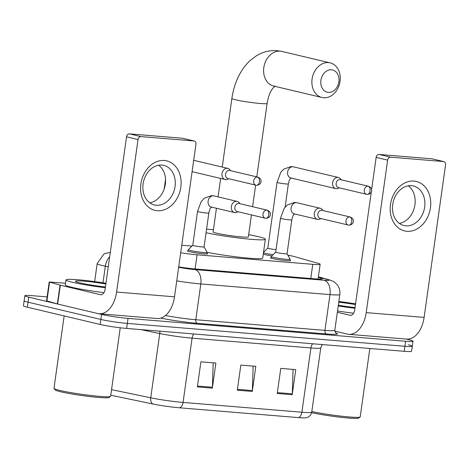 <?xml version="1.0" encoding="UTF-8"?>
<svg xmlns="http://www.w3.org/2000/svg" width="469" height="469" viewBox="0 0 469 469"><rect width="100%" height="100%" fill="white"/><g stroke="black" fill="none" stroke-linecap="round" stroke-linejoin="round"><path stroke-width="0.7" d="M207.011 253.442A10.166 0.745 -172 0 1 207.609 253.782A10.166 0.745 -172 0 1 200.726 253.53A10.166 0.745 -172 0 1 189.552 251.712A10.166 0.745 -172 0 1 187.471 250.956A10.166 0.745 -172 0 1 188.133 250.786M289.983 260.277A10.166 0.745 -172 0 1 290.575 260.623A10.166 0.745 -172 0 1 283.698 260.371A10.166 0.745 -172 0 1 272.518 258.554A10.166 0.745 -172 0 1 270.437 257.798A10.166 0.745 -172 0 1 271.105 257.628M271.997 255.863A10.166 0.745 -172 0 1 264.58 254.532A10.166 0.745 -172 0 1 263.261 254.175M180.7 252.744A19.065 1.395 8 0 0 197.08 254.79L312.776 264.328A19.065 1.395 8 0 0 320.157 264.258A19.065 1.395 8 0 0 318.023 263.291L294.409 256.607A19.065 1.395 8 0 0 292.638 256.15A19.065 1.395 8 0 0 287.849 255.154M263.895 252.005L263.566 251.976M191.968 246.073L181.755 245.234M405.972 339.04L409.091 339.779A19.065 1.395 -172 0 1 412.996 341.198A19.065 1.395 -172 0 1 405.609 341.268L128.043 318.387A19.065 1.395 -172 0 1 101.574 314.423L28.761 297.164A19.065 1.395 -172 0 1 24.863 295.746A19.065 1.395 -172 0 1 32.244 295.675L47.111 296.9M412.996 341.198L412.286 346.222A19.065 1.395 -172 0 1 404.905 346.292L127.339 323.405A19.065 1.395 -172 0 1 100.87 319.448L28.058 302.188A19.065 1.395 -172 0 1 24.154 300.77A19.065 1.395 -172 0 0 28.058 302.188L100.87 319.448A19.065 1.395 -172 0 0 127.339 323.405L404.905 346.292A19.065 1.395 -172 0 0 412.286 346.222A19.065 1.395 -172 0 0 408.388 344.803M178.718 266.873A19.065 1.395 8 0 0 195.491 268.983L315.08 278.844A19.065 1.395 8 0 0 322.461 278.768A19.065 1.395 8 0 0 320.327 277.806L318.334 277.243M179.451 407.796A6.355 3.91 -85.3 0 0 183.062 402.425L301.889 412.222A25.42 1.864 8 0 0 311.733 412.128C310.396 417.398 306.023 417.873 305.636 417.803A20.841 1.524 -172 0 1 298.284 417.598L179.451 407.796A20.841 1.524 -172 0 1 152.941 404.008L110.766 395.226M412.286 346.222L411.583 351.24A19.065 1.395 -172 0 1 404.202 351.31L126.636 328.429A19.065 1.395 -172 0 1 100.161 324.466L27.354 307.207A19.065 1.395 -172 0 1 23.45 305.788L24.863 295.746M277.243 393.491L280.773 368.388L295.746 369.625L292.222 394.728L277.243 393.491M197.367 386.907L200.896 361.804L215.875 363.035L212.346 388.144L197.367 386.907M237.308 390.202L240.832 365.099L255.81 366.33L252.281 391.433L237.308 390.202M253.143 366.113L252.357 390.554A5.083 3.131 94.7 0 1 252.281 391.433M213.202 362.818L212.422 387.259A5.083 3.131 94.7 0 1 212.346 388.144M293.078 369.402L292.298 393.843A5.083 3.131 94.7 0 1 292.222 394.728M413.986 181.081A25.42 19.95 -76.7 0 1 430.425 207.831A25.42 19.95 -76.7 0 1 406.928 231.287A25.42 19.95 -76.7 0 1 390.489 204.537A25.42 19.95 -76.7 0 1 413.986 181.081M405.861 225.847A20.337 15.958 103.3 0 0 424.468 208.271A20.337 15.958 103.3 0 0 413.377 185.976A20.337 15.958 103.3 0 0 411.506 185.683A20.337 15.958 103.3 0 0 392.905 203.265A20.337 15.958 103.3 0 0 403.997 225.554A20.337 15.958 103.3 0 0 405.861 225.847M408.276 185.818A20.337 15.958 -76.7 0 1 414.49 207.14A20.337 15.958 -76.7 0 1 399.371 223.402M334.802 331.12L347.353 334.098A25.42 15.641 -85.3 0 0 348.789 334.327A25.42 15.641 -85.3 0 0 366.207 312.624L387.64 160.117L376.144 157.391L371.618 189.617M348.789 334.327L406.699 339.099A25.42 15.641 -85.3 0 0 424.117 317.402L445.55 164.889A3.177 2.492 103.3 0 0 443.785 161.594A3.177 2.492 103.3 0 0 443.492 161.547L431.996 158.821A3.177 2.492 -76.7 0 1 432.289 158.868L443.785 161.594M376.144 157.391A3.177 2.492 -76.7 0 1 379.081 154.459L390.577 157.185L443.492 161.547M390.577 157.185A3.177 2.492 103.3 0 0 387.64 160.117M379.081 154.459L431.996 158.821M371.272 192.05L354.711 309.903A6.355 3.91 94.7 0 1 350.355 315.326A6.355 3.91 94.7 0 1 349.997 315.268L337.334 312.266M338.847 301.497A31.775 2.327 -172 0 1 355.561 303.836M355.039 307.558A22.242 1.63 -172 0 1 338.325 305.196M338.747 302.224A22.242 1.63 -172 0 1 355.461 304.563M354.939 308.285A31.775 2.327 -172 0 1 338.225 305.929M353.579 313.228A31.775 2.327 -172 0 1 337.516 310.953M369.842 348.479L360.233 416.841A28.597 2.093 -172 0 1 360.133 416.982A28.597 2.093 -172 0 1 341.596 416.202A28.597 2.093 -172 0 1 311.815 411.542M360.133 416.982L358.703 418.055A27.325 1.999 -172 0 1 340.371 417.24A27.325 1.999 -172 0 1 311.633 412.661M331.489 69.793A11.438 8.975 103.3 0 0 320.913 80.351A11.438 8.975 103.3 0 0 328.312 92.387A11.438 8.975 103.3 0 0 338.888 81.829A11.438 8.975 103.3 0 0 331.489 69.793M323.598 97.757A17.793 13.964 -76.7 0 1 321.963 97.493A17.793 13.964 -76.7 0 1 312.26 77.989A17.793 13.964 -76.7 0 1 328.54 62.606A17.793 13.964 -76.7 0 1 330.17 62.869A17.793 13.964 -76.7 0 1 339.878 82.374A17.793 13.964 -76.7 0 1 323.598 97.757M216.449 208.254L213.125 231.897A17.793 1.301 8 0 0 216.772 233.222A17.793 1.301 8 0 0 236.329 236.399A17.793 1.301 8 0 0 248.371 236.851L251.448 214.919M206.577 229.142A34.952 2.562 -172 0 1 213.436 229.716M248.676 234.664A34.952 2.562 -172 0 1 258.202 236.634A34.952 2.562 -172 0 1 265.36 239.237A34.952 2.562 -172 0 1 243.698 238.58A34.952 2.562 -172 0 1 206.073 232.735M265.36 239.237L262.71 258.067A34.952 2.562 -172 0 1 243.288 257.645A34.952 2.562 -172 0 1 207.099 252.322M276.077 249.655A5.722 0.416 -172 0 1 268.96 248.547A5.722 0.416 -172 0 1 267.787 248.119A5.722 0.416 -172 0 1 267.799 248.095L263.514 252.386M273.157 254.696A9.532 0.698 -172 0 1 265.261 253.319A9.532 0.698 -172 0 1 263.461 252.762M341.262 179.809L340.535 178.888A5.722 4.491 103.3 0 0 338.43 177.505A5.722 4.491 103.3 0 0 337.909 177.423A5.722 4.491 103.3 0 0 332.621 182.699A5.722 4.491 103.3 0 0 335.792 188.638A5.722 4.491 103.3 0 0 336.32 188.72A5.722 4.491 103.3 0 0 338.296 188.345L339.357 187.846M368.493 186.263L340.365 179.598A4.133 3.242 103.3 0 0 339.984 179.533A4.133 3.242 103.3 0 0 336.167 183.35A4.133 3.242 103.3 0 0 338.46 187.635L366.588 194.301A4.133 3.242 103.3 0 0 366.963 194.359A4.133 2.544 94.7 0 0 367.198 194.401A4.133 2.544 94.7 0 0 370.029 190.871A4.133 2.544 -85.3 0 0 368.112 186.205A4.133 3.242 103.3 0 0 364.331 189.775A4.133 3.242 103.3 0 0 366.588 194.301L367.198 194.401C370.715 194.365 371.899 191.082 371.589 191.106L371.641 189.787C371.641 188.35 370.592 187.178 368.493 186.263A4.133 3.242 103.3 0 0 368.112 186.205M230.637 170.687L229.91 169.766A5.722 4.491 103.3 0 0 227.805 168.383A5.722 4.491 103.3 0 0 227.277 168.301A5.722 4.491 103.3 0 0 221.995 173.577A5.722 4.491 103.3 0 0 225.167 179.516A5.722 4.491 103.3 0 0 225.695 179.598A5.722 4.491 103.3 0 0 227.67 179.222L228.731 178.724M257.862 177.141L229.74 170.476A4.133 3.242 103.3 0 0 229.359 170.417A4.133 3.242 103.3 0 0 225.542 174.228A4.133 3.242 103.3 0 0 227.834 178.513L255.957 185.179A4.133 3.242 103.3 0 0 256.338 185.243A4.133 2.544 94.7 0 0 256.572 185.278A4.133 2.544 94.7 0 0 259.404 181.749A4.133 2.544 -85.3 0 0 257.487 177.083A4.133 3.242 103.3 0 0 253.706 180.653A4.133 3.242 103.3 0 0 255.957 185.179L256.572 185.278C260.09 185.243 261.274 181.96 260.957 181.99L261.016 180.665C261.01 179.228 259.961 178.056 257.862 177.141A4.133 3.242 103.3 0 0 257.487 177.083M287.046 253.706A5.722 0.416 -172 0 1 287.051 253.729A5.722 0.416 -172 0 1 283.182 253.588A5.722 0.416 -172 0 1 276.898 252.562A5.722 0.416 -172 0 1 275.725 252.14A5.722 0.416 -172 0 1 275.737 252.117M322.953 210.552L322.226 209.631A5.722 4.491 103.3 0 0 320.122 208.248A5.722 4.491 103.3 0 0 314.312 213.442A5.722 4.491 103.3 0 0 317.484 219.375A5.722 4.491 103.3 0 0 319.987 219.087L321.048 218.589M275.725 252.14L280.491 218.249A5.722 0.416 -172 0 0 281.658 218.671A5.722 0.416 -172 0 0 289.877 219.885A5.722 0.416 -172 0 0 291.818 219.838L287.051 253.729L290.112 259.24A9.532 0.698 -172 0 1 290.123 259.281A9.532 0.698 -172 0 1 283.675 259.04A9.532 0.698 -172 0 1 273.198 257.34A9.532 0.698 -172 0 1 271.246 256.631A9.532 0.698 -172 0 1 271.264 256.59L275.725 252.129M350.185 217.006L322.056 210.341A4.133 3.242 103.3 0 0 321.675 210.276A4.133 3.242 103.3 0 0 317.859 214.093A4.133 3.242 103.3 0 0 320.151 218.378L348.279 225.044A4.133 3.242 103.3 0 0 348.655 225.102A4.133 2.544 94.7 0 0 348.889 225.143A4.133 2.544 94.7 0 0 351.721 221.614A4.133 2.544 -85.3 0 0 349.804 216.948A4.133 3.242 103.3 0 0 346.022 220.518A4.133 3.242 103.3 0 0 348.279 225.044L348.889 225.143C352.407 225.108 353.591 221.825 353.274 221.849L353.333 220.53C353.333 219.093 352.283 217.921 350.185 217.006A4.133 3.242 103.3 0 0 349.804 216.948M192.759 245.287L188.292 249.754A9.532 0.698 -172 0 0 188.274 249.789A9.532 0.698 -172 0 0 190.226 250.499A9.532 0.698 -172 0 0 200.703 252.199A9.532 0.698 -172 0 0 207.151 252.439A9.532 0.698 -172 0 0 207.146 252.398L204.085 246.876A5.722 0.416 -172 0 1 204.085 246.887A5.722 0.416 -172 0 1 200.21 246.747A5.722 0.416 -172 0 1 193.926 245.721A5.722 0.416 -172 0 1 192.753 245.299A5.722 0.416 -172 0 1 192.765 245.275L197.519 211.408L201.183 201.617L204.455 198.123L211.519 195.614L213.928 195.901A5.722 4.491 103.3 0 0 213.119 195.808A5.722 4.491 103.3 0 0 208.119 201.095A5.722 4.491 103.3 0 0 211.29 207.034L234.512 212.539A5.722 4.491 103.3 0 0 237.015 212.246L238.082 211.748M239.987 203.71L239.26 202.79A5.722 4.491 103.3 0 0 237.15 201.406A5.722 4.491 103.3 0 0 231.34 206.6A5.722 4.491 103.3 0 0 234.512 212.539M267.213 210.165L239.084 203.499A4.133 3.242 103.3 0 0 238.703 203.435A4.133 3.242 103.3 0 0 234.887 207.251A4.133 3.242 103.3 0 0 237.179 211.537L265.307 218.202A4.133 3.242 103.3 0 0 265.689 218.267A4.133 2.544 94.7 0 0 265.923 218.302A4.133 2.544 94.7 0 0 268.749 214.773A4.133 2.544 -85.3 0 0 266.832 210.106A4.133 3.242 103.3 0 0 263.056 213.676A4.133 3.242 103.3 0 0 265.307 218.202L265.923 218.302C269.435 218.267 270.619 214.984 270.308 215.013L270.361 213.688C270.361 212.252 269.312 211.079 267.213 210.165A4.133 3.242 103.3 0 0 266.832 210.106M164.373 160.498A25.42 19.95 -76.7 0 1 180.817 187.254A25.42 19.95 -76.7 0 1 157.32 210.71A25.42 19.95 -76.7 0 1 140.876 183.959A25.42 19.95 -76.7 0 1 164.373 160.498M156.253 205.27A20.337 15.958 103.3 0 0 174.855 187.688A20.337 15.958 103.3 0 0 163.769 165.399A20.337 15.958 103.3 0 0 161.899 165.1A20.337 15.958 103.3 0 0 143.297 182.681A20.337 15.958 103.3 0 0 154.389 204.971A20.337 15.958 103.3 0 0 156.253 205.27M158.669 165.24A20.337 15.958 -76.7 0 1 164.883 186.562A20.337 15.958 -76.7 0 1 149.758 202.825M60.026 285.117L60.319 285.187L57.669 304.018L57.376 303.941L60.026 285.117L49.21 281.992L65.543 283.223M57.669 304.018L97.74 313.515A25.42 15.641 -85.3 0 0 99.182 313.743A25.42 15.641 -85.3 0 0 116.599 292.046L138.033 139.533L126.536 136.813L105.103 289.32A6.355 3.91 94.7 0 1 100.747 294.743A6.355 3.91 94.7 0 1 100.389 294.69L60.319 285.187M57.376 303.941L46.56 300.822L49.21 281.992M99.182 313.743L157.092 318.521A25.42 15.641 -85.3 0 0 174.509 296.818L195.942 144.311A3.177 2.492 103.3 0 0 194.178 141.011A3.177 2.492 103.3 0 0 193.885 140.964L182.388 138.244A3.177 2.492 -76.7 0 1 182.681 138.285L194.178 141.011M126.536 136.813A3.177 2.492 -76.7 0 1 129.473 133.876L140.97 136.602L193.885 140.964M140.97 136.602A3.177 2.492 103.3 0 0 138.033 139.533M129.473 133.876L182.388 138.244M120.246 327.772L110.62 396.264A28.597 2.093 -172 0 1 110.526 396.405L109.095 397.478A27.325 1.999 -172 0 1 89.749 396.54A27.325 1.999 -172 0 1 60.659 391.767A27.325 1.999 -172 0 1 55.119 389.891L54.041 388.467A28.597 2.093 -172 0 1 53.988 388.303L64.153 315.93M110.526 396.405A28.597 2.093 -172 0 1 90.277 395.426A28.597 2.093 -172 0 1 59.839 390.431A28.597 2.093 -172 0 1 54.041 388.467M105.326 287.708A31.775 2.327 -172 0 1 72.513 282.274A31.775 2.327 -172 0 1 66.012 279.911A31.775 2.327 -172 0 1 105.953 283.253M103.971 292.65A31.775 2.327 -172 0 1 71.81 287.298A31.775 2.327 -172 0 1 65.302 284.929L66.012 279.911M105.431 286.981A22.242 1.63 -172 0 1 80 282.895A22.242 1.63 -172 0 1 75.491 281.365A22.242 1.63 -172 0 1 105.853 283.985M310.783 278.486L312.776 264.328M195.086 268.948L197.08 254.79M108.269 266.797L105.337 266.187A25.42 1.864 -172 0 1 102.371 265.53A25.42 1.864 -172 0 1 97.171 263.637L94.644 281.599M103.004 282.795L105.337 266.187A12.71 8.465 -78.2 0 1 109.67 256.801M335.693 332.843A28.597 2.093 -172 0 1 326.43 333.969L197.261 323.323A28.597 2.093 -172 0 1 160.89 318.123L160.832 318.105M405.609 341.268L404.202 351.31M28.761 297.164L27.354 307.207M101.574 314.423L100.161 324.466M128.043 318.387L126.636 328.429M334.802 330.282L339.826 294.509A25.42 1.864 -172 0 1 329.983 294.608L324.958 330.381A25.42 1.864 8 0 0 334.802 330.282C335.37 332.656 335.757 333.576 335.962 333.049M178.66 267.254L178.748 267.277A12.71 0.932 8 0 0 194.916 269.587L324.085 280.239A12.71 7.821 94.7 0 1 329.983 294.608L200.814 283.956L195.784 319.729L324.958 330.381A3.177 1.958 -85.3 0 0 326.43 333.969M194.916 269.587A12.71 7.821 94.7 0 1 200.814 283.956A25.42 1.864 -172 0 1 176.749 280.867M165.481 315.514A25.42 1.864 8 0 0 195.784 319.729A3.177 1.958 -85.3 0 0 197.261 323.323M324.085 280.239A12.71 0.932 8 0 0 327.585 279.547L318.375 276.939M160.89 318.123A3.177 2.116 101.8 0 0 162.245 317.577M327.585 279.547A12.71 11.18 -74.2 0 1 329.285 279.87L318.398 276.786M320.145 279.108L320.327 277.806M311.733 412.128L320.767 347.857A25.42 1.864 -172 0 1 310.918 347.957L301.889 412.222A6.355 3.91 94.7 0 1 298.284 417.598M152.941 404.008A6.355 4.233 -78.2 0 1 150.725 397.8A25.42 1.864 8 0 0 183.062 402.425L192.091 338.161A25.42 1.864 -172 0 1 159.759 333.535L140.858 329.601M111.552 389.645L150.725 397.8L159.759 333.535A6.355 4.233 101.8 0 0 159.782 331.161M312.682 343.765A6.355 3.91 94.7 0 0 310.918 347.957L192.091 338.161A6.355 3.91 94.7 0 1 193.855 333.969M237.431 389.323L252.357 390.554M277.367 392.612L292.298 393.843M197.49 386.028L212.422 387.259M366.207 312.624L424.117 317.402M349.997 315.268L350.718 315.326M222.236 167.064L231.879 98.467C233.134 89.561 235.772 81.407 239.782 73.991C242.713 68.615 246.307 64.007 250.575 60.161L256.385 55.823C262.798 51.866 269.698 50.148 277.085 50.658L281.887 51.42A17.793 13.964 103.3 0 0 280.257 51.162A17.793 13.964 103.3 0 0 263.977 66.545A17.793 13.964 103.3 0 0 273.679 86.05L321.963 97.493M231.879 98.467A17.793 1.301 8 0 0 235.52 99.791A17.793 1.301 8 0 0 260.231 103.485A17.793 1.301 8 0 0 267.119 103.42C268.907 93.22 271.504 90.101 272.929 88.149L275.233 86.02M285.088 207.234L288.359 183.936A5.722 0.416 -172 0 1 286.418 183.977A5.722 0.416 -172 0 1 278.205 182.769A5.722 0.416 -172 0 1 277.032 182.347L280.697 172.557L282.062 170.833L283.968 169.063L291.032 166.554L293.442 166.841A5.722 4.491 103.3 0 0 292.92 166.759A5.722 4.491 103.3 0 0 292.633 166.747A5.722 4.491 103.3 0 0 287.655 171.877A5.722 4.491 103.3 0 0 290.803 177.968L335.792 188.638M280.491 218.249L284.15 208.459L285.515 206.735L287.427 204.965L294.491 202.456L296.9 202.743A5.722 4.491 103.3 0 0 296.091 202.649A5.722 4.491 103.3 0 0 291.091 207.937A5.722 4.491 103.3 0 0 294.262 213.87L317.484 219.375M204.085 246.887L208.846 212.996A5.722 0.416 -172 0 1 206.905 213.043A5.722 0.416 -172 0 1 198.692 211.83A5.722 0.416 -172 0 1 197.519 211.408M116.599 292.046L174.509 296.818M100.389 294.69L101.111 294.749M49.562 282.15L46.918 300.981M318.076 279.049L320.157 264.258M339.826 294.509C340.295 290.651 339.275 287.245 336.765 284.278L335.13 282.707C334.315 281.846 332.369 280.902 329.285 279.87M110.279 252.492L106.123 253.16L103.889 254.087L97.171 263.637M320.767 347.857L322.314 344.563M218.05 196.88L220.641 178.443M281.887 51.42L330.17 62.869M252.603 206.7L255.64 185.103M256.795 176.889L267.119 103.42M288.359 183.936C289.713 177.575 290.968 178.666 291.196 177.968M267.787 248.119L277.032 182.347M293.442 166.841L338.43 177.505M164.197 188.931L165.539 179.387M192.097 171.672L225.167 179.516M193.691 160.298L227.805 168.383M291.818 219.838C293.172 213.477 294.421 214.568 294.655 213.87M271.246 256.631L271.029 258.138M296.9 202.743L320.122 208.248M290.123 259.281L289.912 260.793M208.846 212.996C210.2 206.636 211.455 207.726 211.683 207.028M188.274 249.789L188.063 251.302M213.928 195.901L237.15 201.406M207.151 252.439L206.94 253.952"/></g></svg>
